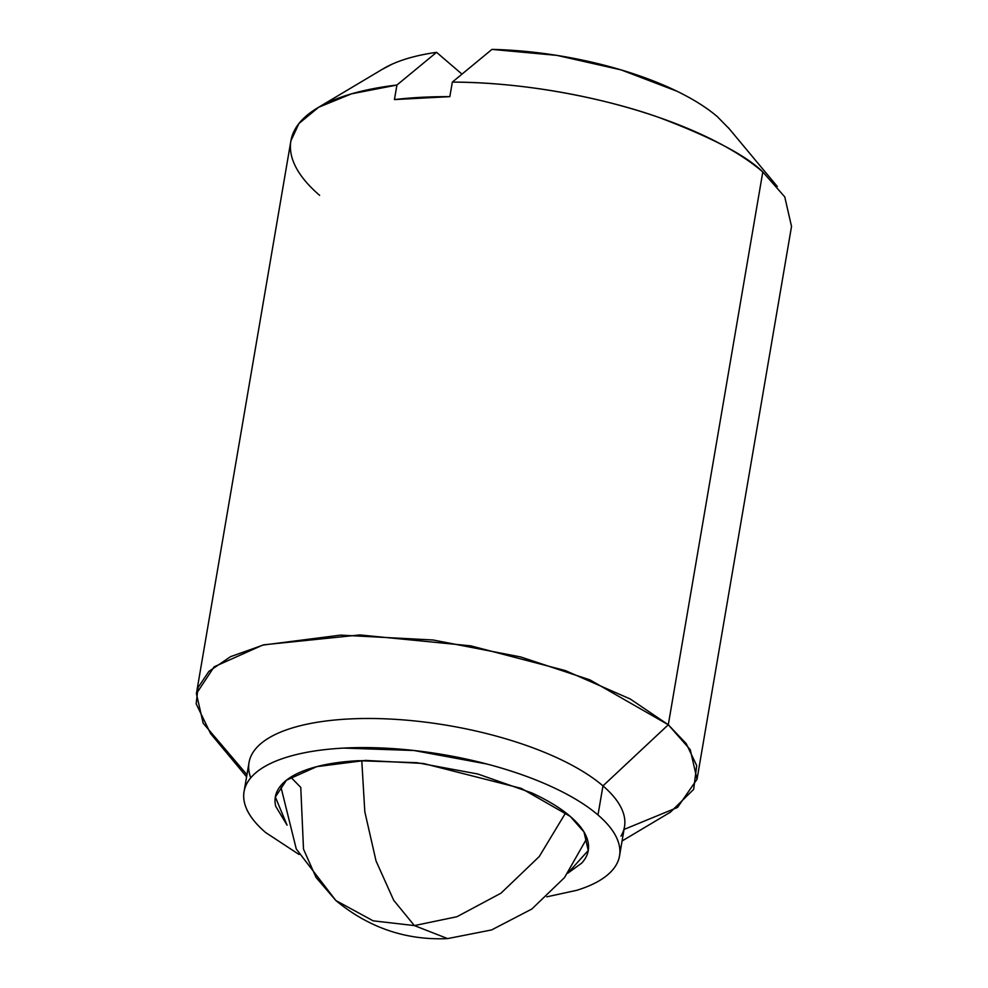 <?xml version="1.0" encoding="UTF-8"?>
<svg xmlns="http://www.w3.org/2000/svg" width="988" height="988" viewBox="0 0 988 988"><rect width="100%" height="100%" fill="white"/><g stroke="black" fill="none" stroke-linecap="round" stroke-linejoin="round"><path stroke-width="1.48" d="M586.958 838.182L564.506 877.591L531.816 909.046L491.616 929.93L447.626 938.6C406.117 940.477 368.87 927.794 335.871 900.537L373.168 920.828L414.392 925.583L456.95 916.728L500.978 893.189L539.263 856.534L565.716 812.729L539.263 856.534L500.978 893.189L456.95 916.728L414.392 925.583L447.626 938.6L414.392 925.583L393.706 900.303L376.033 860.931L364.807 811.741L361.781 760.538L364.807 811.741L376.033 860.931L393.706 900.303L414.392 925.583L373.168 920.828L335.871 900.537L316.061 877.468L303.501 849.137L300.772 787.411L290.756 777.173M287.063 825.153L275.343 797.007L286.446 780.211L316.778 766.639L365.437 760.414L423.321 763.465L521.343 788.399L570.286 816.434C560.554 808.073 547.661 800.218 531.643 792.87L477.797 773.999L416.948 762.699L358.36 760.698C339.996 761.674 324.188 764.206 310.948 768.294C297.709 772.394 288.039 777.741 281.938 784.336C275.837 790.931 273.775 798.279 275.738 806.369L287.076 825.165M622.07 840.986L670.383 812.185L693.662 789.363L696.701 765.577L686.228 743.643L668.296 724.76L602.964 785.88L597.987 814.976A190.462 70.074 9.7 0 1 616.006 865.241M620.97 836.157A190.462 70.074 -170.3 0 0 602.964 785.88A190.462 70.074 -170.3 0 0 410.205 720.499A190.462 70.074 -170.3 0 0 252.57 753.152M319.63 195.34A253.953 93.428 9.7 0 1 316.568 108.507A253.953 93.428 9.7 0 1 396.929 85.03L436.56 52.327A190.462 70.074 -170.3 0 0 382.862 68.987M697.034 779.248L791.524 226.437L784.756 196.884L762.798 171.949L668.296 724.76L690.254 749.694L697.034 779.248L677.558 807.431L623.885 829.5M246.951 774.691L203.182 723.216L196.402 693.675L214.149 666.801L262.685 645.102L340.539 635.123L433.152 640.002L520.688 656.958L589.997 679.917L668.296 724.76L762.798 171.949C746.236 155.524 711.669 137.381 659.095 117.51C606.237 98.677 526.234 82.177 452.331 82.103L449.836 96.651A253.953 93.428 -170.3 0 0 394.447 99.578L396.929 85.03L351.58 93.823L318.716 107.223L298.956 123.488L290.892 140.864L196.402 693.675M729.218 128.773L717.35 116.683A190.462 70.074 -170.3 0 0 491.962 49.4L452.331 82.103A253.953 93.428 9.7 0 1 762.798 171.949M717.35 116.683C706.939 107.741 693.465 99.257 676.941 91.217L621.205 69.926L556.936 55.39L491.962 49.4L452.331 82.103L449.836 96.651L394.447 99.578L396.929 85.03L436.56 52.327C418.937 54.834 404.178 58.761 392.273 64.084L382.282 69.333M461.964 74.125L436.56 52.327L461.964 74.125M299.043 854.472L265.611 832.514C253.916 822.485 246.901 812.618 244.53 802.898C242.171 793.191 244.654 784.373 251.965 776.457C259.288 768.54 270.885 762.119 286.779 757.216C302.661 752.3 321.631 749.262 343.663 748.089L413.972 750.497L486.998 764.045C510.845 770.319 532.384 777.865 551.613 786.695C570.842 795.513 586.304 804.948 597.987 814.976C609.67 825.005 616.697 834.885 619.056 844.592C621.427 854.311 618.945 863.117 611.621 871.033C604.31 878.95 592.701 885.372 576.819 890.287L546.796 896.832M567.816 873.182L581.648 863.154C587.749 856.559 589.824 849.211 587.848 841.121C585.884 833.02 580.03 824.795 570.286 816.434L584.007 832.02L588.243 850.483L567.841 873.145M265.611 832.514A190.462 70.074 9.7 0 1 247.593 782.249A190.462 70.074 9.7 0 1 405.228 749.596A190.462 70.074 9.7 0 1 597.987 814.976L602.964 785.88L668.296 724.76L630.221 698.985L565.346 670.58L470.745 645.843L359.879 634.938L263.882 644.794L230.587 656.65L208.9 671.395L198.045 687.537L196.155 703.814L210.592 733.602L246.592 776.803M250.754 777.828A190.462 70.074 9.7 0 1 377.861 718.597A190.462 70.074 9.7 0 1 602.964 785.88M280.641 785.831L296.277 849.001L335.871 900.537M619.748 854.608L624.502 826.746M383.406 68.654L317.543 107.914M777.334 186.51L728.255 127.6M244.061 791.66L249.025 762.563M588.416 849.47L588.243 850.483"/></g></svg>
